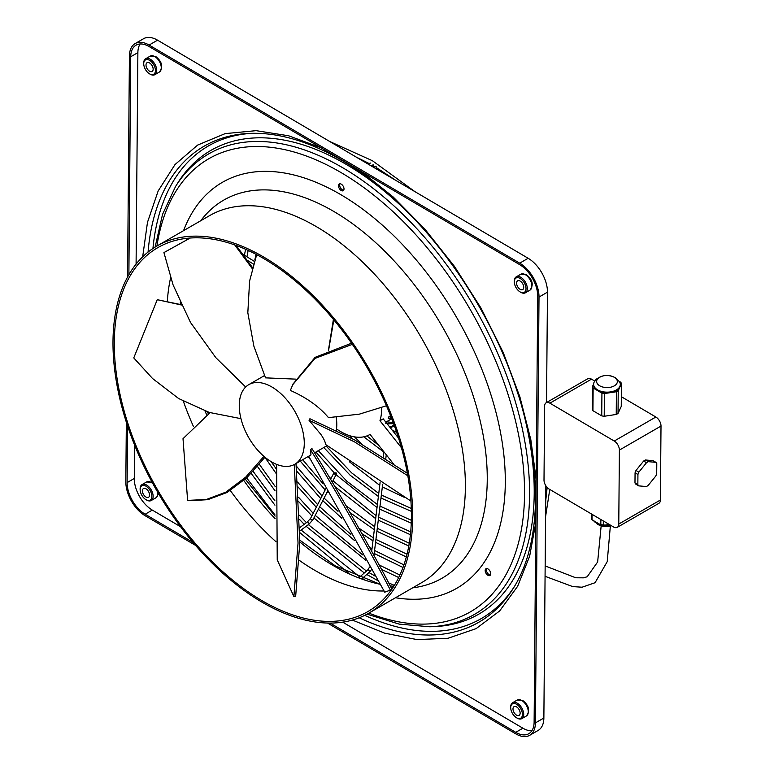 <?xml version="1.0" encoding="UTF-8"?>
<svg xmlns="http://www.w3.org/2000/svg" width="774" height="774" viewBox="0 0 774 774"><rect width="100%" height="100%" fill="white"/><g stroke="black" fill="none" stroke-linecap="round" stroke-linejoin="round"><path stroke-width="1.16" d="M336.535 428.941A57.74 33.34 -120 0 0 369.749 434.572A57.74 33.34 -120 0 0 370.04 434.388L393.482 463.878M401.406 447.701L379.966 420.737A57.74 33.34 -120 0 0 381.708 407.879M351.048 343.308L351.048 342.476M411.41 517.042A210.102 121.305 60 0 1 367.902 611.557A210.102 121.305 60 0 1 205.333 554.571A210.102 121.305 60 0 1 114.291 342.176A210.102 121.305 60 0 1 157.799 247.651A210.102 121.305 60 0 1 320.368 304.646A210.102 121.305 60 0 1 411.41 517.042M412.716 517.806A211.941 122.369 -120 0 0 320.871 303.553A211.941 122.369 -120 0 0 156.88 246.055A211.941 122.369 -120 0 0 112.994 341.411A211.941 122.369 -120 0 0 204.829 555.664A211.941 122.369 -120 0 0 368.821 613.153A211.941 122.369 -120 0 0 412.716 517.806M127.555 277.063L129.422 55.989A27.583 15.925 60 0 1 135.131 43.576L143.587 38.7A27.583 15.925 60 0 1 157.567 40.18L528.149 258.274A27.583 15.925 60 0 1 547.47 292.166L546.531 402.548M545.834 485.733L543.87 718.011A27.583 15.925 60 0 1 538.162 730.424L529.706 735.3A27.583 15.925 60 0 1 515.726 733.82L327.508 623.051M195.59 545.409L145.144 515.726A27.583 15.925 60 0 1 125.833 481.834L126.336 422.169M528.149 258.274L519.702 263.16A27.583 15.925 60 0 1 539.014 297.052L535.424 722.887A27.583 15.925 60 0 1 529.706 735.3M519.702 263.16L149.111 45.056L157.567 40.18M135.131 43.576A27.583 15.925 60 0 1 149.111 45.056M128.881 274.693L130.719 56.754A25.745 14.861 60 0 1 136.05 45.173A25.745 14.861 60 0 1 149.101 46.546L519.683 264.65A25.745 14.861 60 0 1 537.717 296.287L534.118 722.123A25.745 14.861 60 0 1 528.787 733.704A25.745 14.861 60 0 1 515.745 732.33L330.111 623.08M193.007 542.39L145.154 514.226A25.745 14.861 60 0 1 127.13 482.599L127.604 426.068M153.155 69.196A5.06 2.922 -120 0 0 150.959 64.087A5.06 2.922 -120 0 0 147.05 62.713A5.06 2.922 -120 0 0 146.005 64.987A5.06 2.922 -120 0 0 148.192 70.105A5.06 2.922 -120 0 0 152.101 71.469A5.06 2.922 -120 0 0 153.155 69.196M155.429 70.54A8.272 4.779 60 0 1 149.576 73.849A8.272 4.779 60 0 1 143.722 63.72A8.272 4.779 60 0 1 143.722 63.652A8.272 4.779 60 0 1 149.634 60.372A8.272 4.779 60 0 1 155.429 70.54M143.722 63.033A9.191 5.312 60 0 1 143.722 62.965A9.191 5.312 60 0 1 143.722 62.888A9.191 5.312 60 0 1 145.628 58.756A9.191 5.312 60 0 1 152.739 61.252A9.191 5.312 60 0 1 156.725 70.54A9.191 5.312 60 0 1 154.819 74.681A9.191 5.312 60 0 1 150.224 74.227A9.191 5.312 60 0 1 149.895 74.023M140.133 43.983A25.745 14.861 -120 0 0 137.878 52.622L136.089 264.108M134.56 444.992L134.279 478.467A25.745 14.861 -120 0 0 152.314 510.095L180.565 526.726M342.698 622.151L522.895 728.199A25.745 14.861 -120 0 0 531.864 730.762M398.562 438.152L383.217 418.86L379.966 420.737M520.147 713.144A5.06 2.922 -120 0 0 517.951 708.026A5.06 2.922 -120 0 0 514.042 706.652A5.06 2.922 -120 0 0 512.988 708.936A5.06 2.922 -120 0 0 515.184 714.044A5.06 2.922 -120 0 0 519.093 715.418A5.06 2.922 -120 0 0 520.147 713.144M522.421 714.479A8.272 4.779 60 0 1 516.568 717.788A8.272 4.779 60 0 1 510.714 707.659A8.272 4.779 60 0 1 510.714 707.591A8.272 4.779 60 0 1 516.626 704.311A8.272 4.779 60 0 1 522.421 714.479M510.714 706.981A9.191 5.312 60 0 1 510.714 706.904A9.191 5.312 60 0 1 510.714 706.836A9.191 5.312 60 0 1 512.62 702.695A9.191 5.312 60 0 1 519.731 705.191A9.191 5.312 60 0 1 523.717 714.489A9.191 5.312 60 0 1 521.811 718.62A9.191 5.312 60 0 1 517.216 718.166A9.191 5.312 60 0 1 516.887 717.962M523.737 287.299A5.06 2.922 -120 0 0 521.541 282.191A5.06 2.922 -120 0 0 517.632 280.817A5.06 2.922 -120 0 0 516.587 283.091A5.06 2.922 -120 0 0 518.774 288.199A5.06 2.922 -120 0 0 522.692 289.573A5.06 2.922 -120 0 0 523.737 287.299M526.01 288.634A8.272 4.779 60 0 1 520.157 291.953A8.272 4.779 60 0 1 514.304 281.813A8.272 4.779 60 0 1 514.304 281.755A8.272 4.779 60 0 1 520.215 278.476A8.272 4.779 60 0 1 526.01 288.634M514.304 281.136A9.191 5.312 60 0 1 514.304 281.068A9.191 5.312 60 0 1 514.304 280.991A9.191 5.312 60 0 1 516.21 276.86A9.191 5.312 60 0 1 523.33 279.346A9.191 5.312 60 0 1 527.307 288.644A9.191 5.312 60 0 1 525.411 292.785A9.191 5.312 60 0 1 520.805 292.33A9.191 5.312 60 0 1 520.476 292.127M535.801 522.508L529.668 556.148L517.651 586.266L499.627 610.976L476.068 628.652L448.001 638.279L416.954 639.585L384.562 633.132L352.383 620.071M142.668 256.833L147.476 222.351L158.167 190.936L175.011 164.572L197.66 145.067L225.147 133.621L256.03 130.661L288.625 135.769L321.287 147.882M361.671 171.654L393.202 197.002L424.597 228.794L454.377 266.275L481.002 308.081L503.148 352.325L519.886 396.868L530.838 439.738L536.169 479.309M140.133 488.878A9.191 5.312 60 0 1 140.133 488.8A9.191 5.312 60 0 1 140.133 488.733A9.191 5.312 60 0 1 142.039 484.592A9.191 5.312 60 0 1 149.15 487.088A9.191 5.312 60 0 1 153.136 496.386A9.191 5.312 60 0 1 151.23 500.526A9.191 5.312 60 0 1 146.634 500.062A9.191 5.312 60 0 1 146.305 499.859M151.839 496.376A8.272 4.779 60 0 1 145.986 499.694A8.272 4.779 60 0 1 140.133 489.555A8.272 4.779 60 0 1 140.133 489.487A8.272 4.779 60 0 1 146.044 486.207A8.272 4.779 60 0 1 151.839 496.376M344.004 188.962A3.909 2.254 -120 0 0 342.311 185.005A3.909 2.254 -120 0 0 339.293 183.951A3.909 2.254 -120 0 0 338.48 185.702A3.909 2.254 -120 0 0 340.173 189.659A3.909 2.254 -120 0 0 343.201 190.714A3.909 2.254 -120 0 0 344.004 188.962M486.536 574.047A3.909 2.254 -120 0 0 489.903 575.498A3.909 2.254 -120 0 0 489.352 570.177A3.909 2.254 -120 0 0 485.995 568.726A3.909 2.254 -120 0 0 486.536 574.047M339.96 183.767A3.909 2.254 -120 0 0 339.651 185.034A3.909 2.254 -120 0 0 343.695 190.22M486.662 568.551A3.909 2.254 -120 0 0 487.707 573.37A3.909 2.254 -120 0 0 490.397 575.005M149.556 495.041A5.06 2.922 -120 0 0 147.37 489.923A5.06 2.922 -120 0 0 143.451 488.558A5.06 2.922 -120 0 0 142.406 490.832A5.06 2.922 -120 0 0 144.603 495.941A5.06 2.922 -120 0 0 148.511 497.314A5.06 2.922 -120 0 0 149.556 495.041M336.351 430.315A45.976 26.548 -120 0 0 336.777 425.149A45.976 26.548 -120 0 0 336.216 417.128M294.759 464.274A45.976 26.548 -120 0 0 304.269 443.918A45.976 26.548 -120 0 0 272.361 387.271A45.976 26.548 -120 0 0 248.783 384.639A45.976 26.548 -120 0 0 239.263 405.005A45.976 26.548 -120 0 0 259.048 451.668A45.976 26.548 -120 0 0 294.759 464.274L310.974 454.909L310.529 449.781L311.912 448.533C338.122 490.387 375.284 556.545 391.954 589.207M410.917 501.049L325.564 444.489C325.428 442.118 323.851 438.742 320.833 434.349L309 420.224L354.569 441.915L407.821 475.768M308.71 456.215L384.736 592.178L390.357 590.117C373.736 557.541 336.719 491.625 310.529 449.781M294.294 464.526L298.029 543.106L293.888 596.57L277.237 559.844L276.618 464.381M296.007 463.549L299.809 542.516L295.668 596.309L293.888 596.57M407.376 473.272L354.666 439.942L309.91 418.744L309 420.224M391.75 589.333L390.357 590.117M240.966 418.666L209.232 412.416L178.659 398.542L152.565 378.534L133.767 357.917L157.257 299.693L181.3 304.695M181.435 304.995L157.257 299.693M263.934 456.37L245.677 477.171L225.834 492.148L206.31 499.501L187.608 500.391L183.012 438.694L210.102 412.677M189.901 500.691L207.742 499.685L227.082 492.477L246.79 477.761L264.96 457.231M390.57 415.706L388.935 416.654L388.258 418.376L391.944 419.218M391.083 419.131L386.526 421.762L385.587 423.194M388.935 416.654L391.209 417.312M393.608 423.639L387.193 423.852M386.526 421.762L393.25 422.672M394.208 425.303L390.328 427.548A49.652 28.667 60 0 0 391.518 426.435L394.082 424.955M389.796 427.122L391.518 426.435M390.435 427.925L394.343 425.671L390.435 427.935M598.486 524.743A10.372 6.047 0.5 0 0 611.315 525.662M593.6 520.699A13.352 7.779 0.5 0 0 596.406 523.108A13.352 7.779 0.5 0 0 600.518 524.762M603.517 525.314A13.352 7.779 0.5 0 0 609.293 525.198A13.352 7.779 0.5 0 0 610.241 525.033M609.264 524.453A13.352 7.779 -179.5 0 1 608.664 524.54L603.294 525.343L603.323 520.96M603.294 525.343A14.716 8.572 0.5 0 1 600.817 524.946L596.889 522.634A13.352 7.779 -179.5 0 1 595.951 522.082L592.023 519.77L592.071 514.333M609.254 524.453L608.664 524.54M600.817 524.946L600.866 519.509M596.889 522.634L595.951 522.082M591.394 513.936L591.365 518.328A14.716 8.572 0.5 0 0 592.023 519.77M617.246 527.355A7.353 4.247 -120 0 1 613.521 526.959L549.153 489.081A7.353 4.247 -120 0 1 544.006 480.044L544.625 406.079A7.353 4.247 -120 0 1 546.154 402.77A7.353 4.247 -120 0 1 549.879 403.167L614.246 441.045A7.353 4.247 -120 0 1 619.394 450.081L618.774 524.046A7.353 4.247 -120 0 1 617.246 527.355L658.858 503.332A7.353 4.247 60 0 0 660.386 500.023L618.774 524.046M621.338 396.704L655.859 417.022A7.353 4.247 -120 0 1 661.006 426.058L660.386 500.023M638.734 485.878L646.309 486.536A14.716 8.408 -59.5 0 0 648.119 485.492L655.781 476.039A14.716 8.408 -59.5 0 0 656.7 473.717L656.787 463.607A14.716 8.408 -59.5 0 0 655.897 462.33L648.322 461.672A14.716 8.408 -59.5 0 0 646.513 462.717L643.649 461.033L635.986 470.486A14.716 8.408 -59.5 0 0 635.067 472.808L634.98 482.918A14.716 8.408 -59.5 0 0 635.87 484.195L638.734 485.878A14.716 8.408 -59.5 0 1 637.844 484.601L634.98 482.918M643.649 461.033A14.716 8.408 -59.5 0 1 645.458 459.988L653.033 460.646L655.897 462.33M594.8 381.089L591.491 379.144A7.353 4.247 -120 0 0 587.766 378.747L546.154 402.77M593.629 384.639A13.352 7.779 0.5 0 0 593.61 385.017A13.352 7.779 0.5 0 0 597.064 390.299A13.352 7.779 0.5 0 0 598.002 390.851A13.352 7.779 0.5 0 0 609.777 392.747A13.352 7.779 0.5 0 0 610.415 392.66A13.352 7.779 0.5 0 0 611.044 392.563A13.352 7.779 0.5 0 0 619.664 387.581L618.233 390.706L618.039 413.413A14.716 8.572 -179.5 0 1 616.23 414.458L604.213 416.267A14.716 8.572 -179.5 0 1 601.737 415.87L592.942 410.694A14.716 8.572 -179.5 0 1 592.284 409.252L592.468 386.536L593.629 384.039M618.039 413.413L621.251 406.427L621.445 383.72L620.013 386.845A13.352 7.779 0.5 0 0 620.313 385.239A13.352 7.779 0.5 0 0 620.293 384.872M611.044 392.563L616.414 391.75L616.23 414.458M618.233 390.706A14.716 8.572 -179.5 0 1 616.414 391.75M619.219 381.35L620.787 382.269A14.716 8.572 -179.5 0 1 621.445 383.72M610.425 391.915A13.352 7.779 -179.5 0 1 597.528 389.835A13.352 7.779 -179.5 0 1 593.619 384.272A13.352 7.779 -179.5 0 1 594.49 381.543C600.237 375.09 607.135 373.794 615.185 377.644L619.49 381.756A13.352 7.779 -179.5 0 1 620.313 384.494A13.352 7.779 -179.5 0 1 610.425 391.915M599.656 385.771A10.372 6.047 -179.5 0 1 596.977 383.043A10.372 6.047 -179.5 0 1 601.804 376.27A10.372 6.047 -179.5 0 1 614.324 377.306A10.372 6.047 -179.5 0 1 614.324 385.849A10.372 6.047 -179.5 0 1 599.656 385.771M595.245 380.518L595.69 379.55A14.716 8.572 -179.5 0 1 597.054 378.728M597.064 390.299L593.136 387.987A14.716 8.572 -179.5 0 1 592.468 386.536M593.136 387.987L592.942 410.694M598.002 390.851L601.93 393.163L601.737 415.87M609.777 392.747L604.407 393.56A14.716 8.572 -179.5 0 1 601.93 393.163M604.407 393.56L604.213 416.267M619.664 387.581A13.352 7.779 0.5 0 0 620.013 386.845M635.067 472.808L637.931 474.491A14.716 8.408 -59.5 0 1 638.85 472.169L635.986 470.486M637.931 474.491L637.844 484.601M648.322 461.672L645.458 459.988M646.513 462.717L638.85 472.169M386.449 405.769L359.368 414.148L328.476 417.631C319.352 406.718 306.649 397.652 290.366 390.435L292.766 384.668L315.018 358.401L352.354 344.353M295.504 379.125L265.53 377.857L253.853 346.113L247.825 312.735L249.605 281.001L256.678 254.636M351.551 343.201L315.086 357.356L293.114 383.943M245.677 387L215.791 357.627L190.433 322.352L173.066 284.88L163.924 252.595L190.23 238.024M190.152 238.024L163.924 252.595M252.498 267.601L236.128 245.426M252.237 268.607L234.715 244.913M328.418 350.293L333.41 319.372M328.611 350.216L333.826 319.875M336.148 472.875L336.419 474.007L334.174 474.007L333.904 472.875L336.148 472.875M180.303 302.518A216.701 125.117 -120 0 0 180.323 304.395M205.042 411.062A216.701 125.117 -120 0 0 206.784 415.077M243.839 480.499A216.701 125.117 -120 0 0 275.118 518.677M299.819 541.955A216.701 125.117 -120 0 0 332.036 564.875A216.701 125.117 -120 0 0 379.937 584.225M183.39 401.348A210.102 121.305 -120 0 0 193.529 426.697M230.362 490.6A210.102 121.305 -120 0 0 276.018 541.771M299.286 560.347A210.102 121.305 -120 0 0 314.08 569.906A210.102 121.305 -120 0 0 384.01 590.978M187.492 238.257A210.102 121.305 -120 0 0 186.06 240.298M170.59 277.789A210.102 121.305 -120 0 0 167.348 301.134M388.625 590.746A210.102 121.305 -120 0 0 390.88 590.552M368.821 613.153L421.491 582.745A211.941 122.369 -120 0 0 465.377 487.397A211.941 122.369 -120 0 0 316.972 226.995A211.941 122.369 -120 0 0 209.551 215.656L156.88 246.055M412.687 587.824A218.307 126.036 -120 0 0 481.796 428.148A218.307 126.036 -120 0 0 334.378 211.795A218.307 126.036 -120 0 0 200.747 220.735M159.376 72.05A9.191 5.312 -120 0 0 161.282 67.919A9.191 5.312 -120 0 0 154.839 56.618A9.191 5.312 -120 0 0 150.185 56.125L155.758 56.531C162.066 61.581 163.275 66.748 159.376 72.05L154.819 74.681M134.279 478.467L127.13 482.599M137.878 52.622L130.719 56.754M515.745 732.33L522.895 728.199M152.314 510.095L145.154 514.226M526.368 715.998A9.191 5.312 -120 0 0 528.274 711.857A9.191 5.312 -120 0 0 521.831 700.557A9.191 5.312 -120 0 0 517.167 700.073L522.75 700.47C529.058 705.52 530.267 710.696 526.368 715.998L521.811 718.62M547.47 292.166L539.014 297.052M543.87 718.011L535.424 722.887M529.958 290.153A9.191 5.312 -120 0 0 531.864 286.022A9.191 5.312 -120 0 0 525.42 274.722A9.191 5.312 -120 0 0 520.767 274.228L526.339 274.635C532.647 279.675 533.857 284.851 529.958 290.153L525.411 292.785M148.066 252.072A274.809 158.66 60 0 1 250.447 133.36C278.95 132.46 309.6 141.555 342.408 160.663C415.522 202.72 486.633 296.423 517.071 391.16C543.135 469.083 541.258 544.79 513.201 588.472A274.809 158.66 60 0 1 359.204 617.778M152.865 483.644A9.191 5.312 -120 0 0 151.249 482.463A9.191 5.312 -120 0 0 146.586 481.97L152.168 482.366M364.728 615.34A272.874 157.548 -120 0 0 514.226 586.798M155.11 247.109L162.559 214.311L175.553 186.495A265.85 153.494 60 0 1 343.404 168.142A265.85 153.494 60 0 1 529.561 494.779A265.85 153.494 60 0 1 429.744 626.766L433.672 626.63A267.785 154.607 -120 0 0 534.215 493.686A267.785 154.607 -120 0 0 521.724 406.234M412.532 217.107A267.785 154.607 -120 0 0 346.704 164.678A267.785 154.607 -120 0 0 177.633 183.157L175.553 186.495M156.928 246.035A261.602 151.036 60 0 1 341.363 172.757A261.602 151.036 60 0 1 524.037 475.875A261.602 151.036 60 0 1 368.869 613.124M158.225 493.096L157.519 496.066L155.787 497.895A9.191 5.312 -120 0 0 157.683 493.754A9.191 5.312 -120 0 0 157.519 491.887M252.411 133.312A272.874 157.548 -120 0 0 152.942 248.512M395.504 597.751A234.387 135.324 -120 0 0 502.994 447.798A234.387 135.324 -120 0 0 341.179 194.874A234.387 135.324 -120 0 0 183.564 230.652M371.365 569.809L369.546 572.025A1.384 0.561 -131.4 0 0 369.411 571.096A1.384 0.561 -131.4 0 0 368.385 570.051A1.384 0.561 -131.4 0 0 367.718 569.954L359.03 577.627M309 524.182A1.384 0.503 -126.6 0 0 308.255 522.402A1.384 0.503 -126.6 0 0 307.355 521.976L310.606 518.338A1.384 0.9 -152.9 0 0 313.064 519.596L309 524.182L299.809 531.012M373.416 167.184L373.281 166.139A1.384 0.909 -7 0 0 375.98 166.11M373.281 166.139L372.429 165.413A1.384 0.977 -105.1 0 0 373.078 164.33M661.006 426.058L619.394 450.081M655.859 417.022L614.246 441.045M591.491 379.144L549.879 403.167M207.471 411.865L208.37 413.906M245.29 479.174L275.07 516.142M299.828 540.165L335.219 565.823L379.899 584.167M393.782 586.257L390.58 585.966M149.576 73.849L150.224 74.227M143.722 63.72L143.722 62.965M516.568 717.788L517.216 718.166M510.714 707.659L510.714 706.904M517.167 700.073L512.62 702.695M150.185 56.125L145.628 58.756M520.157 291.953L520.805 292.33M514.304 281.813L514.304 281.068M155.787 497.895L151.23 500.526M145.986 499.694L146.634 500.062M140.133 489.555L140.133 488.8M367.021 614.159L399.152 624.105L429.744 626.766M520.767 274.228L516.21 276.86M146.586 481.97L142.039 484.592M369.546 572.025L361.913 578.759M327.083 445.611L314.554 452.838M370.814 162.995L367.911 163.778M367.718 569.954L369.672 566.936M383.846 451.755L383.188 457.163M380.082 482.579L371.694 551.311M253.485 264.098L247.632 260.47M545.07 576.311L572.731 586.595L582.067 587.214L595.071 582.716L607.222 561.653L610.357 525.981M611.354 525.681L597.625 524.395L593.319 520.292M593.61 385.017L593.619 384.272M264.524 375.554L248.783 384.639M292.766 384.668L293.443 383.217M386.255 454.783L385.762 458.827M382.666 484.234L373.968 555.471M254.317 261.37L243.307 254.53M376.406 168.974L376.067 166.168M372.429 165.413L371.143 165.762M336.419 474.007L332.249 482.154M327.363 491.683L313.064 519.596M333.904 472.875L330.585 479.358M325.786 488.723L310.606 518.338M620.313 385.239L620.313 384.494M307.355 521.976L299.761 527.616M601.156 525.894L597.644 561.953L587.185 576.765L583.422 577.839L575.73 577.772L545.157 565.929M366.924 435.907L378.854 445.466M383.807 452.103L363.809 436.807M398.194 437L398.126 437.6M396.23 435.22L397.855 435.946M396.685 432.385L392.099 430.025M352.373 438.664L349.461 435.607M354.473 436.865L362 444.15M253.098 471.337L274.934 500.817M301.125 530.045L359.813 576.94M362.3 578.42L364.535 579.716M348.155 572.789L299.828 532.647M274.934 505.17L251.163 473.388M357.598 157.906L373.861 167.474M300.264 461.091L325.167 489.932M327.199 492.003L327.934 492.738M350.051 512.63L374.326 529.735M376.919 531.283L408.788 545.989M409.262 543.232L377.277 528.294M374.693 526.726L346.113 505.79M323.213 483.905L302.673 459.708M237.444 247.022L237.647 245.987M245.6 249.257L244.41 255.217M308.071 456.583L310.471 459.611M334.842 486.536L375.68 518.648M378.273 520.196L410.413 534.708M410.694 531.902L378.631 517.206M376.048 515.639L332.955 480.77M330.924 478.69L328.95 476.639M246.935 256.794L248.173 250.418M264.911 457.299L275.883 473.146M298.793 501.784L311.864 515.881M313.905 517.951L365.744 560.202M399.868 575.014L379.096 564.943M362.667 554.91L315.231 515.368M313.189 513.297L298.541 497.285M276.212 468.889L271.132 461.623M398.687 577.51L381.476 569.374M356.137 157.035L369.053 163.469M372.526 165.394L373.203 165.771M376.232 167.523L396.046 180.526M323.784 447.507L350.167 475.246L378.389 496.463M380.982 498.021L411.381 511.362M411.304 508.47L381.34 495.031M378.757 493.454L351.638 472.856L326.212 446.114M257.461 466.451L275.07 490.851M299.567 519.499L304.192 524.327M306.146 526.31L364.293 572.983M366.77 574.472L377.76 580.597M394.334 585.386L388.645 582.87M375.032 576.011L368.946 572.547M366.46 571.067L308.381 524.646M306.427 522.663L299.422 515.3M275.196 486.498L259.309 464.265M329.705 141.487L372.371 160.702L414.864 191.604M549.763 489.439L545.573 516.703M342.214 148.85L399.655 182.654M547.15 487.436L545.709 501.001M297.855 486.798L316.295 507.231M318.337 509.302L354.308 540.368M374.21 553.468L402.993 567.468M403.922 564.865L374.577 550.478M371.984 548.911L369.546 547.392M350.903 534.389L319.662 506.718M317.63 504.648L297.516 482.057M256.039 254.298L254.878 259.638M315.918 452.055L334.058 472.662M336.061 474.704L377.035 507.56M379.628 509.108L411.265 523.156M411.352 520.302L379.986 506.119M377.402 504.542L346.829 481.205L318.327 450.662M296.219 465.977L322.061 495.989M324.093 498.069L338.015 511.314M358.826 528.1L373.339 537.824M375.922 539.391L407.027 554.242M406.34 556.932L375.564 542.371M372.971 540.832L361.951 533.692M341.895 518.319L322.768 500.652M320.726 498.582L296.655 471.037M349.384 461.759L379.744 485.375M382.337 486.933L404.222 497.276M246.635 477.916L275.041 514.962"/></g></svg>

